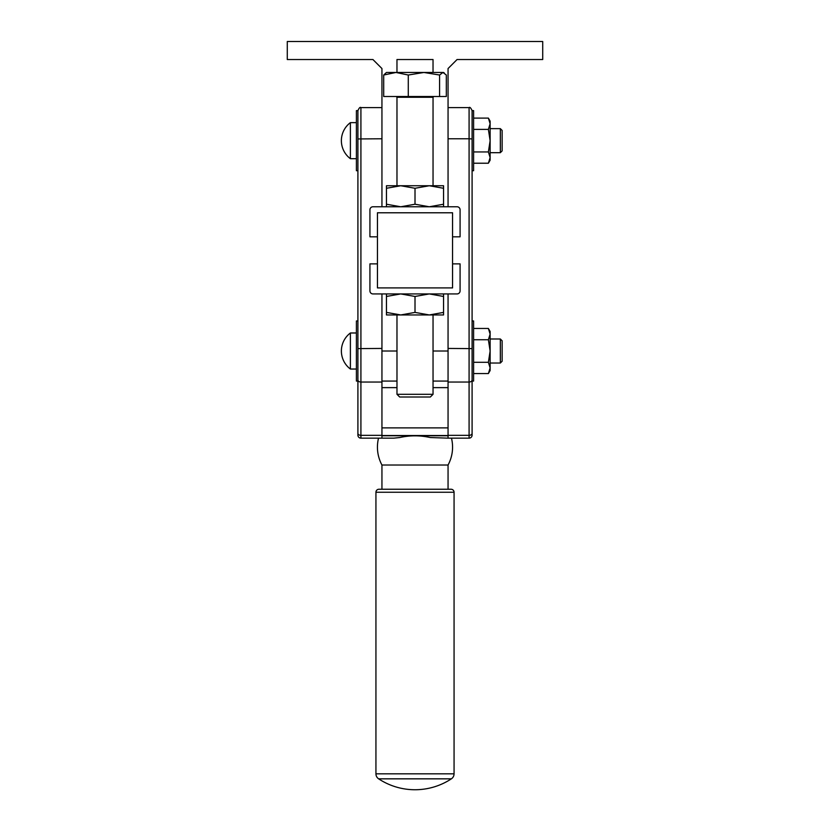 <?xml version="1.0" encoding="UTF-8"?>
<svg xmlns="http://www.w3.org/2000/svg" width="830" height="830" viewBox="0 0 830 830"><rect width="100%" height="100%" fill="white"/><g stroke="black" fill="none" stroke-linecap="round" stroke-linejoin="round"><path stroke-width="1.25" d="M433.032 72.469L433.032 59.532L396.968 59.532L396.968 72.469M396.968 185.744L396.968 97.162M448.055 206.774L448.055 68.548L457.071 59.532L542.716 59.532L542.716 41.5L287.284 41.5L287.284 59.532L372.929 59.532L381.945 68.548L381.945 206.774M381.945 381.063L396.979 381.063M433.042 381.063L448.055 381.063M357.906 429.141L357.906 381.063L356.402 381.063L356.402 320.961L357.906 320.961L357.906 301.684M357.906 170.71L356.402 170.71L356.402 110.618L357.906 110.618L357.906 435.148A3.009 3.009 0 0 0 360.915 438.157L393.783 438.157L399.749 437.535C409.916 435.273 420.084 435.273 430.251 437.535L448.055 438.157L448.055 435.75L381.945 435.75L381.945 438.157L381.945 293.924M472.094 427.896L472.094 110.618L473.598 110.618L473.598 170.71L472.094 170.71M472.094 301.684L472.094 320.961L473.598 320.961L473.598 381.063L472.094 381.063M378.532 438.157A37.558 37.558 0 0 0 381.945 465.018L448.055 465.018A37.558 37.558 0 0 0 451.468 438.157M472.094 140.664L472.094 110.618C470.828 107.848 469.822 106.842 469.085 107.61L448.055 107.61L469.085 107.61L469.085 138.776L472.094 138.952M472.094 429.141L472.094 435.148A3.009 3.009 0 0 1 469.085 438.157L448.055 438.157L448.055 293.924M472.094 435.148A3.009 3.009 0 0 1 471.212 437.275A3.009 3.009 0 0 0 472.094 435.148L472.094 320.961M358.788 437.275A3.009 3.009 0 0 0 360.915 438.157L360.915 107.61L381.945 107.61L360.915 107.61C360.179 106.842 359.172 107.848 357.906 110.618L357.906 140.664M381.945 465.018L381.945 489.244L415 489.244L378.937 489.244A3.009 3.009 0 0 0 375.938 492.252L375.938 773.83A6.007 6.007 0 0 0 378.636 778.841A66.11 66.11 0 0 0 451.364 778.841L378.636 778.841M356.402 158.696L350.395 158.696L350.395 122.633L356.402 122.633M502.14 150.884L500.345 152.689L500.345 128.64L502.14 130.445L502.14 150.884M500.345 152.689L490.125 152.689M490.125 128.64L500.345 128.64M356.402 369.039L350.395 369.039L350.395 332.986L356.402 332.986M502.14 361.226L500.345 363.032L500.345 338.993L502.14 340.798L502.14 361.226M500.345 363.032L490.125 363.032M490.125 338.993L500.345 338.993M488.382 163.22L490.125 160.2L490.125 157.576L488.382 151.942L490.125 140.664L488.382 129.387L490.125 123.753L490.125 157.576L488.382 163.22L473.598 163.22M490.125 121.128L488.382 118.109L490.125 123.753L490.125 121.128M488.382 373.573L490.125 370.543L490.125 367.929L488.382 362.295L490.125 351.017L488.382 339.74L490.125 334.096L490.125 367.929L488.382 373.573L473.598 373.573M490.125 331.481L488.382 328.462L490.125 334.096L490.125 331.481M448.055 465.018L448.055 489.244L415 489.244L451.064 489.244A3.009 3.009 0 0 1 454.062 492.252L454.062 773.83A6.007 6.007 0 0 1 451.364 778.841M473.598 362.295L488.382 362.295M473.598 339.74L488.382 339.74M473.598 328.462L488.382 328.462M473.598 151.942L488.382 151.942M473.598 129.387L488.382 129.387M473.598 118.109L488.382 118.109M471.212 437.275A3.009 3.009 0 0 1 469.085 438.157L469.085 382.039L448.055 382.039M415 287.906L452.558 287.906L452.558 212.781L377.443 212.781L377.443 287.906L415 287.906M396.979 375.056L396.968 314.954M452.558 287.906L452.568 263.867L460.079 263.867L460.079 290.915A3.009 3.009 0 0 1 457.081 293.924L372.94 293.924A3.009 3.009 0 0 1 369.931 290.915L369.931 263.867L377.443 263.867M443.552 312.402L443.552 296.466L429.286 293.924L415.01 296.466L415.01 312.402L429.286 314.954L443.552 312.402L443.552 314.954L400.734 314.954L415.01 312.402M386.458 312.402L400.734 314.954L386.458 314.954L386.458 293.924M415.01 296.466L400.734 293.924L386.458 296.466M443.552 293.924L443.552 296.466M377.443 236.82L369.931 236.82L369.931 209.782A3.009 3.009 0 0 1 372.94 206.774L457.081 206.774A3.009 3.009 0 0 1 460.079 209.782L460.079 236.82L452.568 236.82L452.558 212.781M386.458 188.286L386.458 185.744L443.552 185.744L443.552 188.286L429.286 185.744L415.01 188.286L400.734 185.744L386.458 188.286L386.458 204.222L400.734 206.774L415.01 204.222L429.286 206.774L443.552 204.222L443.552 206.774M386.458 206.774L386.458 204.222M396.979 185.744L396.979 97.266L433.042 97.266L433.042 185.744L429.276 185.744M443.552 188.286L443.552 204.222M415.01 188.286L415.01 204.222M420.644 394.302L396.979 394.302L399.687 397.01L430.334 397.01L433.042 394.302L420.644 394.302M439.589 75.022L442.95 72.469L446.322 75.022L446.322 96.508L383.699 96.508L383.699 75.022L395.993 72.469L408.277 75.022L423.933 72.469L439.589 75.022L439.589 96.508M408.277 96.508L408.277 75.022M442.95 72.469L386.458 72.469L383.699 75.022M433.042 351.017L448.055 351.017M381.945 351.017L396.968 351.017M381.945 387.631L396.979 387.631M433.042 387.631L448.055 387.631M381.945 435.511L448.055 435.511M448.055 138.776L469.085 138.776L469.085 382.039A3.009 2.065 180 0 0 471.212 381.437A3.009 2.065 180 0 0 472.094 379.974M357.906 379.974A3.009 2.065 180 0 0 358.788 381.437A3.009 2.065 180 0 0 360.915 382.039L381.945 382.039M472.094 433.281A3.009 2.065 180 0 1 471.212 434.744A3.009 2.065 180 0 1 469.085 435.345L448.055 435.345M472.094 348.61L448.055 348.434M357.906 138.952L381.945 138.776M381.945 435.345L360.915 435.345A3.009 2.065 180 0 1 358.788 434.744A3.009 2.065 180 0 1 357.906 433.281M381.945 348.434L357.906 348.61M454.062 773.83L375.938 773.83M454.062 492.252L375.938 492.252M381.945 427.886L448.055 427.886M350.395 122.633A22.535 22.535 0 0 0 350.395 158.696M350.395 332.986A22.535 22.535 0 0 0 350.395 369.039M396.979 314.954L396.979 394.302M433.042 97.266L433.789 96.508M396.979 97.266L396.221 96.508M433.042 314.954L433.042 394.302M443.552 72.469L444.164 72.822"/></g></svg>
